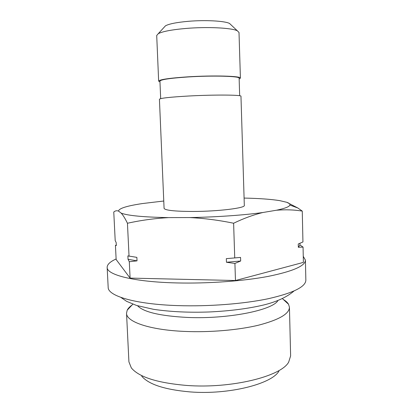 <?xml version="1.0" encoding="UTF-8"?>
<svg xmlns="http://www.w3.org/2000/svg" width="413" height="413" viewBox="0 0 413 413"><rect width="100%" height="100%" fill="white"/><g stroke="black" fill="none" stroke-linecap="round" stroke-linejoin="round"><path stroke-width="0.62" d="M240.407 78.15L239.008 32.462L237.341 30.799C231.956 27.872 207.476 26.628 186.103 28.435C171.813 29.684 162.526 31.44 158.246 33.701L156.708 35.482L158.654 81.149C159.47 79.539 169.237 78.103 187.956 76.839C213.64 75.207 241.522 76.044 240.407 78.15L239.153 79.033M164.126 27.294L165.468 25.828C169.062 23.871 176.609 22.374 188.106 21.331C205.271 19.829 224.961 20.929 229.561 23.479L231.006 24.842M160.683 98.64L159.934 81.113C160.734 79.554 170.202 78.165 188.343 76.942C213.191 75.362 240.196 76.168 239.127 78.212L239.669 95.744M116.12 258.977C110.142 261.677 107.153 264.485 107.148 267.402C106.673 274.81 133.822 281.95 176.754 282.931C207.651 283.695 243.035 281.124 267.8 276.467C292.796 271.393 305.336 265.946 305.419 260.128L303.261 256.334M107.148 267.402L108.175 287.345C107.767 295.873 134.891 304.236 177.688 305.605C208.493 306.652 243.747 303.896 268.409 298.687C293.307 292.987 305.79 286.787 305.852 280.097L305.419 260.128M137.57 305.775C143.59 312.089 160.161 315.976 187.285 317.432C227.63 319.285 272.466 310.24 277.887 300.628M283.364 299.502C285.822 300.989 287.556 302.579 288.553 304.273L289.441 307.251C289.332 313.839 279.049 319.812 258.579 325.176C238.373 330.07 209.742 332.542 184.539 331.417C149.31 329.941 126.275 321.701 126.533 313.224L127.199 310.189C128.071 308.428 129.682 306.714 132.026 305.052M278.925 371.127C271.764 384.002 228.714 394.962 190.254 391.922C164.849 389.686 148.665 384.431 141.7 376.16M126.533 313.224L128.918 361.84L131.324 367.885C138.866 377.069 157.332 382.923 186.717 385.448C231.368 388.86 281.196 376.331 288.666 362.118L290.623 355.908L289.441 307.251M240.965 96.255C242.095 94.835 214.311 94.613 188.695 96.012C170.017 97.081 160.259 98.16 159.428 99.249L164.08 208.348C165.035 210.356 174.714 211.394 193.119 211.461C218.348 211.425 245.539 208.038 244.315 205.406L240.965 96.255M163.77 201.017L142.619 203.532C126.899 205.87 118.867 208.389 118.521 211.084L121.221 213.154C127.911 215.663 143.719 217.15 168.633 217.615L189.722 217.563C216.004 217.124 244.114 215.142 262.849 212.514L276.457 210.232C284.903 208.441 289.379 206.712 289.895 205.044C290.184 204.048 289.152 203.134 286.808 202.303L279.823 200.651C271.093 199.252 259.183 198.39 244.088 198.075M118.521 211.084C116.776 210.439 115.191 210.754 113.766 212.039L115.201 240.619L116.167 242.534L116.321 245.57L115.439 245.358L116.146 259.534L130.095 278.094L235.467 280.525L303.395 262.394L303.054 247.088L298.331 247.268L298.258 243.995L302.941 241.972L302.264 211.1C294.159 209.768 285.553 209.479 276.457 210.232M129.305 261.739L128.04 259.307L127.875 255.879L136.863 257.371L137.028 260.851L129.305 261.739L130.095 278.094M168.633 217.615C154.41 218.436 140.683 220.315 127.447 223.257L129.042 256.267M127.447 223.257C125.227 218.663 123.151 215.297 121.221 213.154M234.914 263.437L226.453 262.255L226.329 258.646L240.557 257.418L240.671 261.006L234.914 263.437L235.467 280.525M262.849 212.514C253.375 214.843 243.629 218.415 233.613 223.237L234.729 257.727M233.613 223.237C218.911 220.191 204.28 218.301 189.722 217.563M299.936 243.283L299.972 244.976L303.054 247.088M286.808 202.303L297.866 208.013L302.264 211.1M115.439 245.358L116.296 245.064M159.97 81.939L158.654 81.149M298.331 247.268L299.972 244.976M226.329 258.646L240.557 257.418M226.453 262.255L240.671 261.006M128.04 259.307L137.028 260.851M229.561 23.479L237.341 30.799M282.482 298.692L288.553 304.273M132.847 304.18L127.199 310.189M289.895 205.044L297.866 208.013M165.468 25.828L158.246 33.701M120.864 297.401L126.605 301.33L136.584 305.47L153.471 309.306C170.383 311.815 189.071 312.698 209.525 311.96C230.237 310.958 248.311 308.625 263.747 304.964C273.313 302.6 285.244 298.522 293.932 291.057"/></g></svg>
